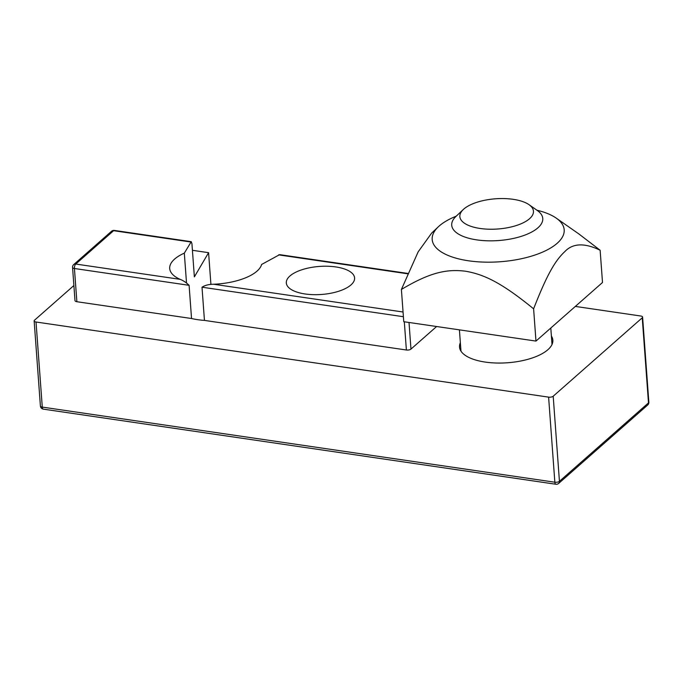 <?xml version="1.0" encoding="UTF-8"?>
<svg xmlns="http://www.w3.org/2000/svg" width="683" height="683" viewBox="0 0 683 683"><rect width="100%" height="100%" fill="white"/><g stroke="black" fill="none" stroke-linecap="round" stroke-linejoin="round"><path stroke-width="1.02" d="M74.993 300.614A3.424 1.409 -4.2 0 0 76.872 301.715L74.43 268.504A3.424 1.409 175.8 0 1 72.552 267.403L74.993 300.614M407.879 273.439L279.646 254.639L261.615 264.466A46.213 18.979 175.8 0 1 213.608 284.248C208.989 284.256 205.122 285.238 202.006 287.202L204.448 320.404A46.213 18.979 175.8 0 1 191.539 318.517L189.106 285.315C186.109 282.455 183.112 280.457 180.107 279.338A46.213 18.979 175.8 0 1 169.708 268.504A46.213 18.979 175.8 0 1 184.316 253.137L191.266 241.688L191.932 243.669L194.373 276.88L208.588 252.676L210.919 284.461M186.51 282.924L184.316 253.137M191.539 318.517L76.872 301.715M404.31 321.778L406.385 350.003A3.424 1.409 -4.2 0 0 410.97 349.098L409.015 322.47M406.385 350.003L204.448 320.404M335.805 266.933A34.235 14.053 175.8 0 1 354.597 277.947A34.235 14.053 175.8 0 1 305.105 293.972A34.235 14.053 175.8 0 1 286.314 282.958A34.235 14.053 175.8 0 1 335.805 266.933M575.334 306.419L640.722 316.007A3.424 1.409 175.8 0 1 642.601 317.108A3.424 1.409 175.8 0 1 642.242 317.8L553.196 396.225A3.424 1.409 175.8 0 1 548.603 397.13L36.028 322.009A3.424 1.409 175.8 0 1 34.15 320.908A3.424 1.409 175.8 0 1 34.517 320.207L73.884 285.537M436.616 326.517L410.97 349.098M208.588 252.676L192.427 250.302M551.394 336.053A46.785 19.209 175.8 0 1 552.846 340.177A46.785 19.209 175.8 0 1 485.203 362.075A46.785 19.209 175.8 0 1 459.522 347.024A46.785 19.209 175.8 0 1 460.351 342.738M463.305 209.502L455.979 216.417A45.641 18.74 -4.2 0 0 451.719 225.194A45.641 18.74 -4.2 0 0 498.616 240.544A45.641 18.74 -4.2 0 0 542.763 218.509A45.641 18.74 -4.2 0 0 537.265 210.449L529.009 204.678A36.891 15.146 175.8 0 1 497.77 229.001A36.891 15.146 175.8 0 1 463.305 209.502A36.891 15.146 175.8 0 1 463.774 209.075A36.891 15.146 175.8 0 1 496.089 198.753A36.891 15.146 175.8 0 1 529.009 204.678M456.253 216.169A66.183 27.175 -4.2 0 0 439.195 226.005A66.183 27.175 -4.2 0 0 438.358 226.773A66.183 27.175 -4.2 0 0 500.169 261.751A66.183 27.175 -4.2 0 0 556.218 218.116A66.183 27.175 -4.2 0 0 536.966 210.236M556.218 218.116L578.996 234.038L600.135 250.243C584.563 242.696 572.798 243.148 564.824 251.6C555.501 260.325 547.399 273.473 533.611 308.836C501.416 282.549 484.085 274.412 465.447 271.211C446.887 268.965 430.392 272.141 401.399 289.455L418.133 251.89L431.639 233.108L438.358 226.773M600.135 250.243L602.508 282.489L535.976 341.082L533.611 308.836M535.976 341.082L403.764 321.702L401.399 289.455M191.266 241.688L114.334 230.419A3.424 1.486 98.3 0 0 113.609 230.692A3.424 2.741 -131.4 0 0 111.577 231.238L73.704 264.586A3.424 2.741 48.6 0 1 75.745 264.039A3.424 1.486 98.3 0 0 74.43 268.504L189.106 285.315M180.107 279.338L75.745 264.039L113.609 230.692L190.856 242.013M202.006 287.202L403.397 316.716M403.055 312.011L213.608 284.248M278.613 254.87L407.725 273.798M558.651 483.436A3.424 3.424 0 0 1 555.894 484.247A3.424 1.486 -81.7 0 1 554.852 482.215A3.424 1.409 -4.2 0 0 559.437 481.31A3.424 2.741 48.6 0 1 558.651 483.436L647.697 405.01A3.424 2.741 -131.4 0 0 648.483 402.893A3.424 1.409 -4.2 0 0 648.85 402.193L642.601 317.108M548.603 397.13L554.852 482.215L42.278 407.094A3.424 1.486 98.3 0 0 43.319 409.134A3.424 3.424 0 0 1 40.399 405.992A3.424 1.409 -4.2 0 0 42.278 407.094L36.028 322.009M642.242 317.8L648.483 402.893L559.437 481.31L553.196 396.225M73.704 264.586A3.424 3.424 0 0 0 72.552 267.403M114.334 230.419A3.424 3.424 0 0 0 111.577 231.238M647.697 405.01A3.424 3.424 0 0 0 648.85 402.193M555.894 484.247L43.319 409.134M34.15 320.908L40.399 405.992M552.009 344.463L550.805 328.019M460.974 351.147L459.411 329.855"/></g></svg>
